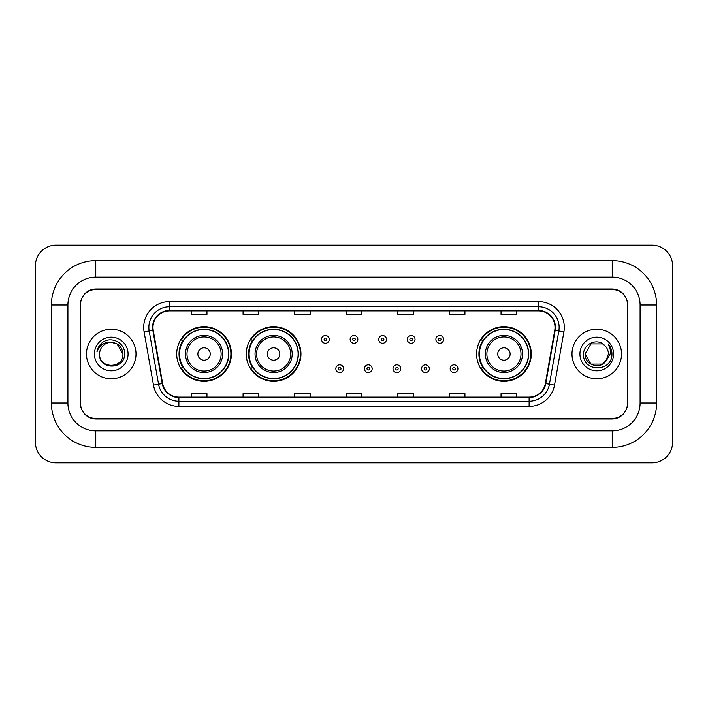<?xml version="1.0" encoding="UTF-8"?>
<svg xmlns="http://www.w3.org/2000/svg" width="708" height="708" viewBox="0 0 708 708"><rect width="100%" height="100%" fill="white"/><g stroke="black" fill="none" stroke-linecap="round" stroke-linejoin="round"><path stroke-width="1.06" d="M476.59 354A27.346 27.346 0 0 0 503.937 381.346A27.346 27.346 0 0 0 531.283 354A27.346 27.346 0 0 0 503.937 326.654A27.346 27.346 0 0 0 476.59 354M246.269 354A27.346 27.346 0 0 0 273.615 381.346A27.346 27.346 0 0 0 300.962 354A27.346 27.346 0 0 0 273.615 326.654A27.346 27.346 0 0 0 246.269 354M176.717 354A27.346 27.346 0 0 0 204.063 381.346A27.346 27.346 0 0 0 231.41 354A27.346 27.346 0 0 0 204.063 326.654A27.346 27.346 0 0 0 176.717 354M183.275 367.93A25.028 25.028 0 0 1 183.275 340.07M252.827 367.93A25.028 25.028 0 0 1 252.827 340.07M483.148 367.93A25.028 25.028 0 0 1 483.148 340.07M612.234 260.615A44.374 44.374 0 0 1 656.608 304.989A44.374 44.374 0 0 0 612.234 260.615L95.766 260.615A44.374 44.374 0 0 0 51.392 304.989L51.392 403.011A44.374 44.374 0 0 0 95.766 447.385L612.234 447.385A44.374 44.374 0 0 0 656.608 403.011L656.608 304.989L640.094 304.989A27.86 27.86 0 0 0 612.234 277.12L95.766 277.12L612.234 277.12L612.234 260.615M612.234 447.385L612.234 430.88L95.766 430.88L612.234 430.88A27.86 27.86 0 0 0 640.094 403.011L640.094 304.989L640.094 403.011L656.608 403.011M51.392 403.011L67.906 403.011L67.906 304.989L67.906 403.011A27.86 27.86 0 0 0 95.766 430.88L95.766 447.385M612.234 289.51L95.766 289.51A15.479 15.479 0 0 0 80.287 304.989L80.287 403.011A15.479 15.479 0 0 0 95.766 418.49L612.234 418.49A15.479 15.479 0 0 0 627.713 403.011L627.713 304.989A15.479 15.479 0 0 0 612.234 289.51M95.766 260.615L95.766 277.12A27.86 27.86 0 0 0 67.906 304.989L51.392 304.989M672.6 265.774A20.638 20.638 0 0 0 651.962 245.136L56.038 245.136A20.638 20.638 0 0 0 35.4 265.774L35.4 442.226A20.638 20.638 0 0 0 56.038 462.864L651.962 462.864A20.638 20.638 0 0 0 672.6 442.226L672.6 265.774M80.544 304.467L80.544 403.533A15.479 15.479 0 0 0 96.023 419.012L611.977 419.012A15.479 15.479 0 0 0 627.456 403.533L627.456 304.467A15.479 15.479 0 0 0 611.977 288.988L96.023 288.988A15.479 15.479 0 0 0 80.544 304.467L80.544 403.533M86.482 354A24.762 24.762 0 0 0 111.245 378.762A24.762 24.762 0 0 0 136.007 354A24.762 24.762 0 0 0 111.245 329.238A24.762 24.762 0 0 0 86.482 354A24.762 24.762 0 0 0 111.245 378.762A24.762 24.762 0 0 0 136.007 354A24.762 24.762 0 0 0 111.245 329.238A24.762 24.762 0 0 0 86.482 354M571.993 354A24.762 24.762 0 0 0 596.755 378.762A24.762 24.762 0 0 0 621.518 354A24.762 24.762 0 0 0 596.755 329.238A24.762 24.762 0 0 0 571.993 354A24.762 24.762 0 0 0 596.755 378.762A24.762 24.762 0 0 0 621.518 354A24.762 24.762 0 0 0 596.755 329.238A24.762 24.762 0 0 0 571.993 354M152.981 327.379A16.514 16.514 0 0 1 169.495 310.865L538.505 310.865A16.514 16.514 0 0 1 554.762 330.247L545.372 383.488A16.514 16.514 0 0 1 529.115 397.135L178.885 397.135A16.514 16.514 0 0 1 162.628 383.488L153.238 330.247A16.514 16.514 0 0 1 152.981 327.379M152.574 327.379A16.921 16.921 0 0 0 152.831 330.317L162.221 383.559A16.921 16.921 0 0 0 178.885 397.542L529.115 397.542A16.921 16.921 0 0 0 545.78 383.559L555.169 330.317A16.921 16.921 0 0 0 538.505 310.458L169.495 310.458A16.921 16.921 0 0 0 152.574 327.379M144.087 331.857A25.798 25.798 0 0 1 169.495 301.581L538.505 301.581A25.798 25.798 0 0 1 563.913 331.857L554.523 385.099A25.798 25.798 0 0 1 529.115 406.419L178.885 406.419A25.798 25.798 0 0 1 153.477 385.099L144.087 331.857L149.176 330.963A20.638 20.638 0 0 1 169.495 306.741L538.505 306.741A20.638 20.638 0 0 1 558.824 330.963L549.443 384.205A20.638 20.638 0 0 1 529.115 401.259L178.885 401.259A20.638 20.638 0 0 1 158.557 384.205L149.176 330.963A20.638 20.638 0 0 1 148.857 327.379M627.456 403.533L627.456 304.467M545.78 383.559L549.443 384.205L558.824 330.963L563.913 331.857M346.265 310.865L346.265 314.361L361.735 314.361L361.735 310.865M294.67 310.865L294.67 314.361L310.148 314.361L310.148 310.865M243.074 310.865L243.074 314.361L258.553 314.361L258.553 310.865M191.479 310.865L191.479 314.361L206.957 314.361L206.957 310.865M397.852 310.865L397.852 314.361L413.33 314.361L413.33 310.865M449.447 310.865L449.447 314.361L464.926 314.361L464.926 310.865M501.043 310.865L501.043 314.361L516.521 314.361L516.521 310.865M361.735 397.135L361.735 393.639L346.265 393.639L346.265 397.135M310.148 397.135L310.148 393.639L294.67 393.639L294.67 397.135M258.553 397.135L258.553 393.639L243.074 393.639L243.074 397.135M206.957 397.135L206.957 393.639L191.479 393.639L191.479 397.135M413.33 397.135L413.33 393.639L397.852 393.639L397.852 397.135M464.926 397.135L464.926 393.639L449.447 393.639L449.447 397.135M516.521 397.135L516.521 393.639L501.043 393.639L501.043 397.135M122.909 354C123.626 369.045 98.863 369.045 99.58 354C98.492 370.302 125.068 369.93 124.546 354C125.449 342.849 110.961 335.619 102.377 342.584C99.341 345.008 97.527 348.132 96.934 351.956C99.332 345.115 104.103 341.911 111.245 342.336L117.077 343.902L122.909 354C123.626 369.045 98.863 369.045 99.58 354C98.863 369.045 123.626 369.045 122.909 354L117.077 343.902L111.245 342.336L117.077 343.902L122.909 354L117.077 343.902L111.245 342.336L117.077 343.902L122.909 354C122.218 346.911 118.324 343.026 111.245 342.336A11.664 11.664 0 0 0 99.58 354M94.421 354A16.824 16.824 0 0 0 111.245 370.824A16.824 16.824 0 0 0 128.068 354A16.824 16.824 0 0 0 111.245 337.176A16.824 16.824 0 0 0 94.421 354M210.258 354A6.195 6.195 0 0 0 204.063 347.805A6.195 6.195 0 0 0 197.877 354A6.195 6.195 0 0 0 204.063 360.195A6.195 6.195 0 0 0 210.258 354M222.639 354A18.576 18.576 0 0 0 204.063 335.424A18.576 18.576 0 0 0 185.487 354A18.576 18.576 0 0 0 204.063 372.576A18.576 18.576 0 0 0 222.639 354A18.576 18.576 0 0 1 204.063 372.576A18.576 18.576 0 0 1 185.487 354M228.569 354A24.506 24.506 0 0 0 204.063 329.494A24.506 24.506 0 0 0 179.558 354A24.506 24.506 0 0 0 204.063 378.506A24.506 24.506 0 0 0 228.569 354M230.896 354A26.833 26.833 0 0 1 181.133 367.93L183.62 367.93A24.736 24.736 0 0 0 220.436 372.55A24.736 24.736 0 0 0 220.436 335.45A24.736 24.736 0 0 0 183.62 340.07L181.133 340.07A26.833 26.833 0 0 1 230.896 354M279.81 354A6.195 6.195 0 0 0 273.615 347.805A6.195 6.195 0 0 0 267.42 354A6.195 6.195 0 0 0 273.615 360.195A6.195 6.195 0 0 0 279.81 354M292.192 354A18.576 18.576 0 0 0 273.615 335.424A18.576 18.576 0 0 0 255.039 354A18.576 18.576 0 0 0 273.615 372.576A18.576 18.576 0 0 0 292.192 354A18.576 18.576 0 0 1 273.615 372.576A18.576 18.576 0 0 1 255.039 354M298.121 354A24.506 24.506 0 0 0 273.615 329.494A24.506 24.506 0 0 0 249.11 354A24.506 24.506 0 0 0 273.615 378.506A24.506 24.506 0 0 0 298.121 354M300.449 354A26.833 26.833 0 0 1 250.685 367.93L253.172 367.93A24.736 24.736 0 0 0 289.979 372.55A24.736 24.736 0 0 0 289.979 335.45A24.736 24.736 0 0 0 253.172 340.07L250.685 340.07A26.833 26.833 0 0 1 300.449 354M510.123 354A6.195 6.195 0 0 0 503.937 347.805A6.195 6.195 0 0 0 497.742 354A6.195 6.195 0 0 0 503.937 360.195A6.195 6.195 0 0 0 510.123 354M522.513 354A18.576 18.576 0 0 0 503.937 335.424A18.576 18.576 0 0 0 485.361 354A18.576 18.576 0 0 0 503.937 372.576A18.576 18.576 0 0 0 522.513 354A18.576 18.576 0 0 1 503.937 372.576A18.576 18.576 0 0 1 485.361 354M528.442 354A24.506 24.506 0 0 0 503.937 329.494A24.506 24.506 0 0 0 479.431 354A24.506 24.506 0 0 0 503.937 378.506A24.506 24.506 0 0 0 528.442 354M530.761 354A26.833 26.833 0 0 1 481.006 367.93L483.493 367.93A24.736 24.736 0 0 0 520.3 372.55A24.736 24.736 0 0 0 520.3 335.45A24.736 24.736 0 0 0 483.493 340.07L481.006 340.07A26.833 26.833 0 0 1 530.761 354M605.632 361.567L602.588 364.098L590.923 364.098L585.091 354L590.923 343.902L602.588 343.902L604.393 345.185C597.225 337.681 583.463 343.876 583.587 354C582.277 372.001 611.464 372.479 611.942 354.876L611.969 354C611.924 350.177 610.65 346.814 608.145 343.92C610.048 347.044 610.721 350.407 610.154 354L605.774 361.39L608.42 354C608.349 350.478 607.013 347.539 604.393 345.185L602.588 343.902L590.923 343.902L585.091 354L590.923 364.098L602.588 364.098L605.632 361.567M607.119 359.354L602.588 364.098L590.923 364.098L585.091 354L590.923 364.098L602.588 364.098L607.119 359.354M585.091 354C584.498 364.337 599.118 369.788 605.455 361.77L605.774 361.39M579.932 354A16.824 16.824 0 0 0 596.755 370.824A16.824 16.824 0 0 0 613.579 354A16.824 16.824 0 0 0 596.755 337.176A16.824 16.824 0 0 0 579.932 354M608.26 344.053L611.96 354.442M329.282 339.397A3.867 3.867 0 0 1 325.414 343.265A3.867 3.867 0 0 1 321.547 339.397A3.867 3.867 0 0 1 325.414 335.53A3.867 3.867 0 0 1 329.282 339.397A3.867 3.867 0 0 0 325.414 335.53A3.867 3.867 0 0 0 321.547 339.397M357.867 339.397A3.867 3.867 0 0 1 354 343.265A3.867 3.867 0 0 1 350.133 339.397A3.867 3.867 0 0 1 354 335.53A3.867 3.867 0 0 1 357.867 339.397A3.867 3.867 0 0 0 354 335.53A3.867 3.867 0 0 0 350.133 339.397M386.453 339.397A3.867 3.867 0 0 1 382.586 343.265A3.867 3.867 0 0 1 378.718 339.397A3.867 3.867 0 0 1 382.586 335.53A3.867 3.867 0 0 1 386.453 339.397A3.867 3.867 0 0 0 382.586 335.53A3.867 3.867 0 0 0 378.718 339.397M415.038 339.397A3.867 3.867 0 0 1 411.171 343.265A3.867 3.867 0 0 1 407.295 339.397A3.867 3.867 0 0 1 411.171 335.53A3.867 3.867 0 0 1 415.038 339.397A3.867 3.867 0 0 0 411.171 335.53A3.867 3.867 0 0 0 407.295 339.397M443.624 339.397A3.867 3.867 0 0 1 439.748 343.265A3.867 3.867 0 0 1 435.88 339.397A3.867 3.867 0 0 1 439.748 335.53A3.867 3.867 0 0 1 443.624 339.397A3.867 3.867 0 0 0 439.748 335.53A3.867 3.867 0 0 0 435.88 339.397M335.84 368.709A3.867 3.867 0 0 1 339.707 364.832A3.867 3.867 0 0 1 343.575 368.709A3.867 3.867 0 0 1 339.707 372.576A3.867 3.867 0 0 1 335.84 368.709A3.867 3.867 0 0 0 339.707 372.576A3.867 3.867 0 0 0 343.575 368.709M364.425 368.709A3.867 3.867 0 0 1 368.293 364.832A3.867 3.867 0 0 1 372.16 368.709A3.867 3.867 0 0 1 368.293 372.576A3.867 3.867 0 0 1 364.425 368.709A3.867 3.867 0 0 0 368.293 372.576A3.867 3.867 0 0 0 372.16 368.709M393.002 368.709A3.867 3.867 0 0 1 396.878 364.832A3.867 3.867 0 0 1 400.746 368.709A3.867 3.867 0 0 1 396.878 372.576A3.867 3.867 0 0 1 393.002 368.709A3.867 3.867 0 0 0 396.878 372.576A3.867 3.867 0 0 0 400.746 368.709M421.587 368.709A3.867 3.867 0 0 1 425.455 364.832A3.867 3.867 0 0 1 429.331 368.709A3.867 3.867 0 0 1 425.455 372.576A3.867 3.867 0 0 1 421.587 368.709A3.867 3.867 0 0 0 425.455 372.576A3.867 3.867 0 0 0 429.331 368.709M450.173 368.709A3.867 3.867 0 0 1 454.04 364.832A3.867 3.867 0 0 1 457.917 368.709A3.867 3.867 0 0 1 454.04 372.576A3.867 3.867 0 0 1 450.173 368.709A3.867 3.867 0 0 0 454.04 372.576A3.867 3.867 0 0 0 457.917 368.709M538.505 301.581L538.505 310.458M149.176 330.963L152.831 330.317M178.885 406.419L178.885 397.542M529.115 397.542L529.115 406.419M153.477 385.099L162.221 383.559M555.169 330.317L558.824 330.963M169.495 301.581L169.495 310.458M549.443 384.205L554.523 385.099M221.126 354A17.063 17.063 0 0 0 204.063 336.937A17.063 17.063 0 0 0 187.001 354A17.063 17.063 0 0 0 204.063 371.063A17.063 17.063 0 0 0 221.126 354M290.678 354A17.063 17.063 0 0 0 273.615 336.937A17.063 17.063 0 0 0 256.553 354A17.063 17.063 0 0 0 273.615 371.063A17.063 17.063 0 0 0 290.678 354M521 354A17.063 17.063 0 0 0 503.937 336.937A17.063 17.063 0 0 0 486.874 354A17.063 17.063 0 0 0 503.937 371.063A17.063 17.063 0 0 0 521 354M324.122 339.397A1.292 1.292 0 0 0 325.414 340.69A1.292 1.292 0 0 0 326.707 339.397A1.292 1.292 0 0 0 325.414 338.105A1.292 1.292 0 0 0 324.122 339.397M352.708 339.397A1.292 1.292 0 0 0 354 340.69A1.292 1.292 0 0 0 355.292 339.397A1.292 1.292 0 0 0 354 338.105A1.292 1.292 0 0 0 352.708 339.397M381.293 339.397A1.292 1.292 0 0 0 382.586 340.69A1.292 1.292 0 0 0 383.878 339.397A1.292 1.292 0 0 0 382.586 338.105A1.292 1.292 0 0 0 381.293 339.397M409.879 339.397A1.292 1.292 0 0 0 411.171 340.69A1.292 1.292 0 0 0 412.454 339.397A1.292 1.292 0 0 0 411.171 338.105A1.292 1.292 0 0 0 409.879 339.397M438.464 339.397A1.292 1.292 0 0 0 439.748 340.69A1.292 1.292 0 0 0 441.04 339.397A1.292 1.292 0 0 0 439.748 338.105A1.292 1.292 0 0 0 438.464 339.397M340.999 368.709A1.292 1.292 0 0 0 339.707 367.417A1.292 1.292 0 0 0 338.415 368.709A1.292 1.292 0 0 0 339.707 369.992A1.292 1.292 0 0 0 340.999 368.709M369.585 368.709A1.292 1.292 0 0 0 368.293 367.417A1.292 1.292 0 0 0 367.001 368.709A1.292 1.292 0 0 0 368.293 369.992A1.292 1.292 0 0 0 369.585 368.709M398.161 368.709A1.292 1.292 0 0 0 396.878 367.417A1.292 1.292 0 0 0 395.586 368.709A1.292 1.292 0 0 0 396.878 369.992A1.292 1.292 0 0 0 398.161 368.709M426.747 368.709A1.292 1.292 0 0 0 425.455 367.417A1.292 1.292 0 0 0 424.172 368.709A1.292 1.292 0 0 0 425.455 369.992A1.292 1.292 0 0 0 426.747 368.709M455.332 368.709A1.292 1.292 0 0 0 454.04 367.417A1.292 1.292 0 0 0 452.757 368.709A1.292 1.292 0 0 0 454.04 369.992A1.292 1.292 0 0 0 455.332 368.709"/></g></svg>
